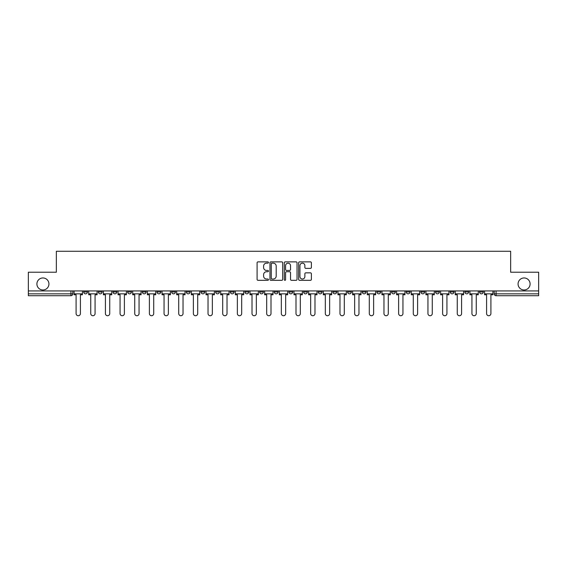 <?xml version="1.0" encoding="UTF-8"?>
<svg xmlns="http://www.w3.org/2000/svg" width="567" height="567" viewBox="0 0 567 567"><rect width="100%" height="100%" fill="white"/><g stroke="black" fill="none" stroke-linecap="round" stroke-linejoin="round"><path stroke-width="0.85" d="M268.467 262.514A0.645 0.645 0 0 0 267.815 261.869L258.02 261.869A0.921 0.921 0 0 0 257.092 262.79L257.092 279.396A0.921 0.921 0 0 0 258.02 280.318L267.815 280.318A0.645 0.645 0 0 0 268.467 279.673A0.645 0.645 0 0 0 267.815 279.028L266.547 279.028A2.948 2.948 0 0 1 263.598 276.079L263.598 274.69A2.948 2.948 0 0 1 266.547 271.742L267.815 271.742A0.645 0.645 0 0 0 268.467 271.097A0.645 0.645 0 0 0 267.815 270.452L266.547 270.452A2.948 2.948 0 0 1 263.598 267.496L263.598 266.114A2.948 2.948 0 0 1 266.547 263.159L267.815 263.159A0.645 0.645 0 0 0 268.467 262.514M518.068 283.968A6.017 6.017 0 0 0 524.085 289.985A6.017 6.017 0 0 0 530.095 283.968A6.017 6.017 0 0 0 524.085 277.958A6.017 6.017 0 0 0 518.068 283.968M36.905 283.968A6.017 6.017 0 0 0 42.915 289.985A6.017 6.017 0 0 0 48.932 283.968A6.017 6.017 0 0 0 42.915 277.958A6.017 6.017 0 0 0 36.905 283.968M479.54 290.928L479.54 291.955L483.297 291.955A1.878 1.878 0 0 1 481.418 293.841A1.878 1.878 0 0 1 479.54 291.955L479.54 290.928M464.876 290.928L464.876 291.955L468.64 291.955A1.878 1.878 0 0 1 466.754 293.841A1.878 1.878 0 0 1 464.876 291.955L464.876 290.928M376.913 290.928L376.913 291.955L380.67 291.955A1.878 1.878 0 0 1 378.791 293.841A1.878 1.878 0 0 1 376.913 291.955L376.913 290.928M362.256 290.928L362.256 291.955L366.013 291.955A1.878 1.878 0 0 1 364.134 293.841A1.878 1.878 0 0 1 362.256 291.955L362.256 290.928M347.592 290.928L347.592 291.955L351.349 291.955A1.878 1.878 0 0 1 349.47 293.841A1.878 1.878 0 0 1 347.592 291.955L347.592 290.928M318.271 290.928L318.271 291.955L322.028 291.955A1.878 1.878 0 0 1 320.149 293.841A1.878 1.878 0 0 1 318.271 291.955L318.271 290.928M288.95 291.955L288.95 290.928L288.95 291.955A1.878 1.878 0 0 0 290.828 293.841A1.878 1.878 0 0 1 288.95 291.955L292.707 291.955A1.878 1.878 0 0 1 290.828 293.841A1.878 1.878 0 0 0 292.707 291.955L292.707 290.928L292.707 291.955M274.293 291.955L274.293 290.928L274.293 291.955A1.878 1.878 0 0 0 276.172 293.841A1.878 1.878 0 0 1 274.293 291.955L278.05 291.955A1.878 1.878 0 0 1 276.172 293.841M259.629 291.955L259.629 290.928L259.629 291.955A1.878 1.878 0 0 0 261.507 293.841A1.878 1.878 0 0 1 259.629 291.955L263.386 291.955A1.878 1.878 0 0 1 261.507 293.841A1.878 1.878 0 0 0 263.386 291.955L263.386 290.928L263.386 291.955M244.972 290.928L244.972 291.955L248.729 291.955A1.878 1.878 0 0 1 246.851 293.841A1.878 1.878 0 0 1 244.972 291.955L244.972 290.928M230.308 290.928L230.308 291.955L234.065 291.955A1.878 1.878 0 0 1 232.187 293.841A1.878 1.878 0 0 1 230.308 291.955L230.308 290.928M215.651 290.928L215.651 291.955L219.408 291.955A1.878 1.878 0 0 1 217.53 293.841A1.878 1.878 0 0 1 215.651 291.955L215.651 290.928M200.987 291.955L200.987 290.928L200.987 291.955A1.878 1.878 0 0 0 202.866 293.841A1.878 1.878 0 0 1 200.987 291.955L204.744 291.955A1.878 1.878 0 0 1 202.866 293.841M171.666 291.955L171.666 290.928L171.666 291.955A1.878 1.878 0 0 0 173.545 293.841A1.878 1.878 0 0 1 171.666 291.955L175.423 291.955A1.878 1.878 0 0 1 173.545 293.841A1.878 1.878 0 0 0 175.423 291.955L175.423 290.928L175.423 291.955M157.002 291.955L157.002 290.928L157.002 291.955A1.878 1.878 0 0 0 158.888 293.841A1.878 1.878 0 0 1 157.002 291.955L160.766 291.955A1.878 1.878 0 0 1 158.888 293.841A1.878 1.878 0 0 0 160.766 291.955L160.766 290.928L160.766 291.955M142.345 291.955L142.345 290.928L142.345 291.955A1.878 1.878 0 0 0 144.224 293.841A1.878 1.878 0 0 1 142.345 291.955L146.102 291.955A1.878 1.878 0 0 1 144.224 293.841A1.878 1.878 0 0 0 146.102 291.955L146.102 290.928L146.102 291.955M127.681 291.955L127.681 290.928L127.681 291.955A1.878 1.878 0 0 0 129.567 293.841A1.878 1.878 0 0 1 127.681 291.955L131.445 291.955A1.878 1.878 0 0 1 129.567 293.841M113.024 291.955L113.024 290.928L113.024 291.955A1.878 1.878 0 0 0 114.903 293.841A1.878 1.878 0 0 1 113.024 291.955L116.781 291.955A1.878 1.878 0 0 1 114.903 293.841A1.878 1.878 0 0 0 116.781 291.955L116.781 290.928L116.781 291.955M98.36 291.955L98.36 290.928L98.36 291.955A1.878 1.878 0 0 0 100.246 293.841A1.878 1.878 0 0 1 98.36 291.955L102.124 291.955A1.878 1.878 0 0 1 100.246 293.841A1.878 1.878 0 0 0 102.124 291.955L102.124 290.928L102.124 291.955M310.461 268.375A0.921 0.921 0 0 0 311.382 267.454L311.382 262.79A0.921 0.921 0 0 0 310.461 261.869L299.574 261.869A0.921 0.921 0 0 0 298.653 262.79L298.653 279.396A0.921 0.921 0 0 0 299.574 280.318L310.461 280.318A0.921 0.921 0 0 0 311.382 279.396L311.382 273.769A0.921 0.921 0 0 0 310.461 272.847L305.797 272.847A0.921 0.921 0 0 0 304.876 273.769L304.876 276.561A2.466 2.466 0 0 1 302.409 279.028A2.466 2.466 0 0 1 299.943 276.561L299.943 265.632A2.466 2.466 0 0 1 302.409 263.159A2.466 2.466 0 0 1 304.876 265.632L304.876 267.454A0.921 0.921 0 0 0 305.797 268.375L310.461 268.375M28.35 290.928L28.35 272.224L56.353 272.224L56.353 251.266L510.647 251.266L510.647 272.224L538.65 272.224L538.65 290.928L28.35 290.928L28.35 293.841L72.803 293.841L72.803 290.928L72.803 293.841A1.878 1.878 0 0 1 70.925 295.719L28.35 295.719L28.35 293.841M282.692 262.79A0.921 0.921 0 0 0 281.771 261.869L270.884 261.869A0.921 0.921 0 0 0 269.963 262.79L269.963 279.396A0.921 0.921 0 0 0 270.884 280.318L281.771 280.318A0.921 0.921 0 0 0 282.692 279.396L282.692 262.79M285.229 261.869L296.116 261.869A0.921 0.921 0 0 1 297.037 262.79L297.037 279.396A0.921 0.921 0 0 1 296.116 280.318L291.459 280.318A0.921 0.921 0 0 1 290.531 279.396L290.531 272.663A0.921 0.921 0 0 0 289.609 271.742L286.519 271.742A0.921 0.921 0 0 0 285.598 272.663L285.598 279.673A0.645 0.645 0 0 1 284.953 280.318A0.645 0.645 0 0 1 284.308 279.673L284.308 262.79A0.921 0.921 0 0 1 285.229 261.869M494.197 290.928L494.197 293.841L538.65 293.841L538.65 295.719L496.075 295.719A1.878 1.878 0 0 1 494.197 293.841L494.197 290.928M538.65 290.928L538.65 293.841M483.297 290.928L483.297 291.955M468.64 290.928L468.64 291.955L468.64 290.928M453.976 290.928L453.976 291.955A1.878 1.878 0 0 1 452.097 293.841A1.878 1.878 0 0 1 450.219 291.955L453.976 291.955M450.219 290.928L450.219 291.955M439.319 290.928L439.319 291.955A1.878 1.878 0 0 1 437.433 293.841A1.878 1.878 0 0 1 435.555 291.955L439.319 291.955M435.555 290.928L435.555 291.955M424.655 290.928L424.655 291.955A1.878 1.878 0 0 1 422.776 293.841A1.878 1.878 0 0 1 420.898 291.955L424.655 291.955M420.898 290.928L420.898 291.955M409.998 290.928L409.998 291.955A1.878 1.878 0 0 1 408.112 293.841A1.878 1.878 0 0 1 406.234 291.955L409.998 291.955M406.234 290.928L406.234 291.955M395.334 290.928L395.334 291.955A1.878 1.878 0 0 1 393.455 293.841A1.878 1.878 0 0 1 391.577 291.955L395.334 291.955M391.577 290.928L391.577 291.955M380.67 290.928L380.67 291.955A1.878 1.878 0 0 1 378.791 293.841M366.013 290.928L366.013 291.955M351.349 291.955L351.349 290.928L351.349 291.955A1.878 1.878 0 0 1 349.47 293.841M336.692 290.928L336.692 291.955A1.878 1.878 0 0 1 334.813 293.841A1.878 1.878 0 0 1 332.935 291.955A1.878 1.878 0 0 0 334.813 293.841A1.878 1.878 0 0 0 336.692 291.955L332.935 291.955L332.935 290.928M322.028 291.955L322.028 290.928L322.028 291.955A1.878 1.878 0 0 1 320.149 293.841M307.371 290.928L307.371 291.955A1.878 1.878 0 0 1 305.493 293.841A1.878 1.878 0 0 1 303.614 291.955A1.878 1.878 0 0 0 305.493 293.841M303.614 290.928L303.614 291.955L307.371 291.955M278.05 290.928L278.05 291.955L278.05 290.928M248.729 291.955L248.729 290.928L248.729 291.955A1.878 1.878 0 0 1 246.851 293.841M234.065 291.955L234.065 290.928L234.065 291.955A1.878 1.878 0 0 1 232.187 293.841M219.408 291.955L219.408 290.928L219.408 291.955A1.878 1.878 0 0 1 217.53 293.841M204.744 290.928L204.744 291.955L204.744 290.928M190.087 291.955L190.087 290.928L190.087 291.955A1.878 1.878 0 0 1 188.209 293.841A1.878 1.878 0 0 1 186.33 291.955L190.087 291.955A1.878 1.878 0 0 1 188.209 293.841M186.33 290.928L186.33 291.955M131.445 290.928L131.445 291.955L131.445 290.928M87.46 290.928L87.46 291.955A1.878 1.878 0 0 1 85.582 293.841A1.878 1.878 0 0 1 83.703 291.955A1.878 1.878 0 0 0 85.582 293.841A1.878 1.878 0 0 0 87.46 291.955L87.46 290.928M83.703 290.928L83.703 291.955L87.46 291.955M70.925 290.928L70.925 295.719A1.878 1.878 0 0 0 72.803 293.841M271.898 263.159A0.645 0.645 0 0 0 271.253 263.811L271.253 278.383A0.645 0.645 0 0 0 271.898 279.028L273.237 279.028A2.948 2.948 0 0 0 276.193 276.079L276.193 266.114A2.948 2.948 0 0 0 273.237 263.159L271.898 263.159M290.531 265.675A2.466 2.466 0 0 0 288.064 263.208A2.466 2.466 0 0 0 285.598 265.675L285.598 269.523A0.921 0.921 0 0 0 286.519 270.452L289.609 270.452A0.921 0.921 0 0 0 290.531 269.523L290.531 265.675M74.071 293.841L74.071 294.776L76.091 294.776L76.091 313.572A2.162 2.162 0 0 0 78.253 315.734A2.162 2.162 0 0 0 80.415 313.572L80.415 294.776L82.435 294.776L82.435 293.841L74.071 293.841L74.071 290.928M82.435 293.841L82.435 290.928M88.728 293.841L88.728 294.776L90.748 294.776L90.748 313.572A2.162 2.162 0 0 0 92.91 315.734A2.162 2.162 0 0 0 95.072 313.572L95.072 294.776L97.092 294.776L97.092 293.841L88.728 293.841L88.728 290.928M97.092 293.841L97.092 290.928M103.392 293.841L103.392 294.776L105.412 294.776L105.412 313.572A2.162 2.162 0 0 0 107.574 315.734A2.162 2.162 0 0 0 109.736 313.572L109.736 294.776L111.756 294.776L111.756 293.841L103.392 293.841L103.392 290.928M111.756 293.841L111.756 290.928M118.049 293.841L118.049 294.776L120.069 294.776L120.069 313.572A2.162 2.162 0 0 0 122.231 315.734A2.162 2.162 0 0 0 124.393 313.572L124.393 294.776L126.413 294.776L126.413 293.841L118.049 293.841L118.049 290.928M126.413 293.841L126.413 290.928M132.713 293.841L132.713 294.776L134.733 294.776L134.733 313.572A2.162 2.162 0 0 0 136.895 315.734A2.162 2.162 0 0 0 139.057 313.572L139.057 294.776L141.077 294.776L141.077 293.841L132.713 293.841L132.713 290.928M141.077 293.841L141.077 290.928M147.37 293.841L147.37 294.776L149.39 294.776L149.39 313.572A2.162 2.162 0 0 0 151.552 315.734A2.162 2.162 0 0 0 153.714 313.572L153.714 294.776L155.734 294.776L155.734 293.841L147.37 293.841L147.37 290.928M155.734 293.841L155.734 290.928M162.034 293.841L162.034 294.776L164.054 294.776L164.054 313.572A2.162 2.162 0 0 0 166.216 315.734A2.162 2.162 0 0 0 168.378 313.572L168.378 294.776L170.398 294.776L170.398 293.841L162.034 293.841L162.034 290.928M170.398 293.841L170.398 290.928M176.691 293.841L176.691 294.776L178.711 294.776L178.711 313.572A2.162 2.162 0 0 0 180.873 315.734A2.162 2.162 0 0 0 183.035 313.572L183.035 294.776L185.055 294.776L185.055 293.841L176.691 293.841L176.691 290.928M185.055 293.841L185.055 290.928M191.355 293.841L191.355 294.776L193.375 294.776L193.375 313.572A2.162 2.162 0 0 0 195.537 315.734A2.162 2.162 0 0 0 197.699 313.572L197.699 294.776L199.719 294.776L199.719 293.841L191.355 293.841L191.355 290.928M199.719 293.841L199.719 290.928M206.012 293.841L206.012 294.776L208.032 294.776L208.032 313.572A2.162 2.162 0 0 0 210.194 315.734A2.162 2.162 0 0 0 212.356 313.572L212.356 294.776L214.383 294.776L214.383 293.841L206.012 293.841L206.012 290.928M214.383 293.841L214.383 290.928M220.676 293.841L220.676 294.776L222.696 294.776L222.696 313.572A2.162 2.162 0 0 0 224.858 315.734A2.162 2.162 0 0 0 227.02 313.572L227.02 294.776L229.04 294.776L229.04 293.841L220.676 293.841L220.676 290.928M229.04 293.841L229.04 290.928M235.333 293.841L235.333 294.776L237.36 294.776L237.36 313.572A2.162 2.162 0 0 0 239.515 315.734A2.162 2.162 0 0 0 241.677 313.572L241.677 294.776L243.704 294.776L243.704 293.841L235.333 293.841L235.333 290.928M243.704 293.841L243.704 290.928M249.997 293.841L249.997 294.776L252.017 294.776L252.017 313.572A2.162 2.162 0 0 0 254.179 315.734A2.162 2.162 0 0 0 256.341 313.572L256.341 294.776L258.361 294.776L258.361 293.841L249.997 293.841L249.997 290.928M258.361 293.841L258.361 290.928M264.654 293.841L264.654 294.776L266.681 294.776L266.681 313.572A2.162 2.162 0 0 0 268.836 315.734A2.162 2.162 0 0 0 270.998 313.572L270.998 294.776L273.025 294.776L273.025 293.841L264.654 293.841L264.654 290.928M273.025 293.841L273.025 290.928M279.318 293.841L279.318 294.776L281.338 294.776L281.338 313.572A2.162 2.162 0 0 0 283.5 315.734A2.162 2.162 0 0 0 285.662 313.572L285.662 294.776L287.682 294.776L287.682 293.841L279.318 293.841L279.318 290.928M287.682 293.841L287.682 290.928M293.975 293.841L293.975 294.776L296.002 294.776L296.002 313.572A2.162 2.162 0 0 0 298.164 315.734A2.162 2.162 0 0 0 300.319 313.572L300.319 294.776L302.346 294.776L302.346 293.841L293.975 293.841L293.975 290.928M302.346 293.841L302.346 290.928M308.639 293.841L308.639 294.776L310.659 294.776L310.659 313.572A2.162 2.162 0 0 0 312.821 315.734A2.162 2.162 0 0 0 314.983 313.572L314.983 294.776L317.003 294.776L317.003 293.841L308.639 293.841L308.639 290.928M317.003 293.841L317.003 290.928M323.296 293.841L323.296 294.776L325.323 294.776L325.323 313.572A2.162 2.162 0 0 0 327.485 315.734A2.162 2.162 0 0 0 329.64 313.572L329.64 294.776L331.667 294.776L331.667 293.841L323.296 293.841L323.296 290.928M331.667 293.841L331.667 290.928M337.96 293.841L337.96 294.776L339.98 294.776L339.98 313.572A2.162 2.162 0 0 0 342.142 315.734A2.162 2.162 0 0 0 344.304 313.572L344.304 294.776L346.324 294.776L346.324 293.841L337.96 293.841L337.96 290.928M346.324 293.841L346.324 290.928M352.617 293.841L352.617 294.776L354.644 294.776L354.644 313.572A2.162 2.162 0 0 0 356.806 315.734A2.162 2.162 0 0 0 358.968 313.572L358.968 294.776L360.988 294.776L360.988 293.841L352.617 293.841L352.617 290.928M360.988 293.841L360.988 290.928M367.281 293.841L367.281 294.776L369.301 294.776L369.301 313.572A2.162 2.162 0 0 0 371.463 315.734A2.162 2.162 0 0 0 373.625 313.572L373.625 294.776L375.645 294.776L375.645 293.841L367.281 293.841L367.281 290.928M375.645 293.841L375.645 290.928M381.945 293.841L381.945 294.776L383.965 294.776L383.965 313.572A2.162 2.162 0 0 0 386.127 315.734A2.162 2.162 0 0 0 388.289 313.572L388.289 294.776L390.309 294.776L390.309 293.841L381.945 293.841L381.945 290.928M390.309 293.841L390.309 290.928M396.602 293.841L396.602 294.776L398.622 294.776L398.622 313.572A2.162 2.162 0 0 0 400.784 315.734A2.162 2.162 0 0 0 402.946 313.572L402.946 294.776L404.966 294.776L404.966 293.841L396.602 293.841L396.602 290.928M404.966 293.841L404.966 290.928M411.266 293.841L411.266 294.776L413.286 294.776L413.286 313.572A2.162 2.162 0 0 0 415.448 315.734A2.162 2.162 0 0 0 417.61 313.572L417.61 294.776L419.63 294.776L419.63 293.841L411.266 293.841L411.266 290.928M419.63 293.841L419.63 290.928M425.923 293.841L425.923 294.776L427.943 294.776L427.943 313.572A2.162 2.162 0 0 0 430.105 315.734A2.162 2.162 0 0 0 432.267 313.572L432.267 294.776L434.287 294.776L434.287 293.841L425.923 293.841L425.923 290.928M434.287 293.841L434.287 290.928M440.587 293.841L440.587 294.776L442.607 294.776L442.607 313.572A2.162 2.162 0 0 0 444.769 315.734A2.162 2.162 0 0 0 446.931 313.572L446.931 294.776L448.951 294.776L448.951 293.841L440.587 293.841L440.587 290.928M448.951 293.841L448.951 290.928M455.244 293.841L455.244 294.776L457.264 294.776L457.264 313.572A2.162 2.162 0 0 0 459.426 315.734A2.162 2.162 0 0 0 461.588 313.572L461.588 294.776L463.608 294.776L463.608 293.841L455.244 293.841L455.244 290.928M463.608 293.841L463.608 290.928M469.908 293.841L469.908 294.776L471.928 294.776L471.928 313.572A2.162 2.162 0 0 0 474.09 315.734A2.162 2.162 0 0 0 476.252 313.572L476.252 294.776L478.272 294.776L478.272 293.841L469.908 293.841L469.908 290.928M478.272 293.841L478.272 290.928M484.565 293.841L484.565 294.776L486.585 294.776L486.585 313.572A2.162 2.162 0 0 0 488.747 315.734A2.162 2.162 0 0 0 490.909 313.572L490.909 294.776L492.929 294.776L492.929 293.841L484.565 293.841L484.565 290.928M492.929 293.841L492.929 290.928M496.075 290.928L496.075 295.719"/></g></svg>
